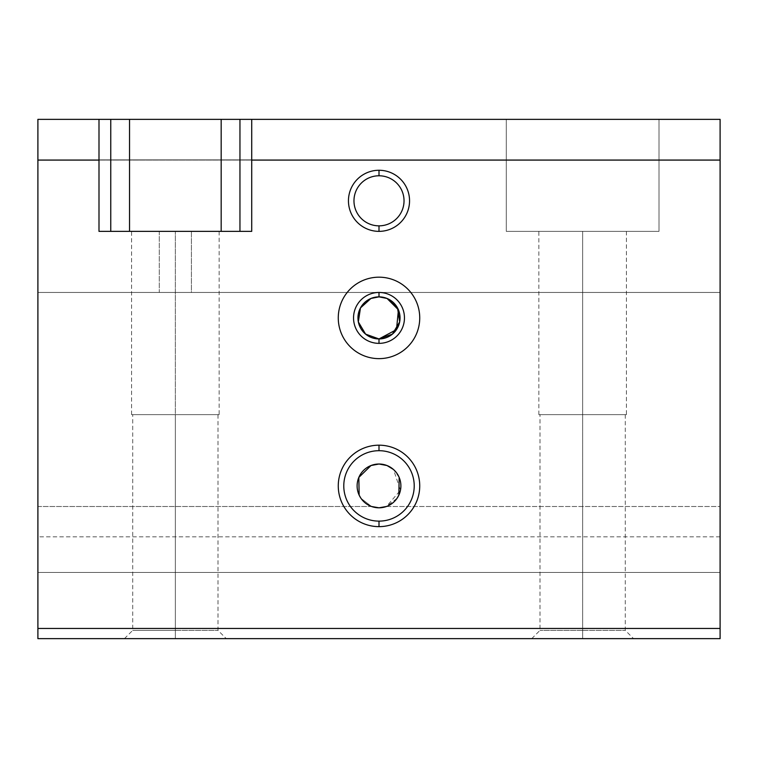 <?xml version="1.0" encoding="UTF-8"?>
<svg xmlns="http://www.w3.org/2000/svg" width="758" height="758" viewBox="0 0 758 758"><rect width="100%" height="100%" fill="white"/><g stroke="black" fill="none" stroke-linecap="round" stroke-linejoin="round"><path stroke-width="0.57" stroke-dasharray="3.79 2.84" d="M399.172 477.417L393.449 469.467L400.451 490.265L386.438 506.505L720.1 506.505L720.1 536.825L720.1 159.862L37.9 159.862L37.9 536.825L37.9 506.505L371.562 506.505L379 507.803L386.438 506.505L397.059 498.29M582.646 630.372L582.646 638.643L531.728 638.643L582.646 638.643L582.646 630.372L539.999 630.372L582.646 630.372L539.999 630.372L582.646 630.372L582.646 414.635L582.646 630.372L582.646 414.635L538.862 414.635L582.646 414.635L582.646 231.361L582.646 414.635L582.646 231.361L538.862 231.361L626.421 231.361L582.646 231.361L582.646 414.635L626.421 414.635L538.862 414.635L626.421 414.635L539.999 414.635L625.284 414.635L582.646 414.635L625.284 414.635L582.646 414.635L582.646 630.372L625.284 630.372L582.646 630.372L625.284 630.372L582.646 630.372L582.646 638.643L582.646 630.372M379 521.125A35.219 35.219 0 0 1 343.781 485.916A35.219 35.219 0 0 1 379 450.697A35.219 35.219 0 0 0 343.781 485.916A35.219 35.219 0 0 0 379 521.125A35.219 35.219 0 0 0 414.219 485.916A35.219 35.219 0 0 0 379 450.697A35.219 35.219 0 0 1 414.219 485.916A35.219 35.219 0 0 1 379 521.125M371.562 506.505L360.941 498.29L371.562 506.505L37.9 506.505L37.9 119.357L110.763 119.357L37.9 119.357L37.9 292.455L37.9 119.357L720.1 119.357L239.954 119.357L720.1 119.357L720.1 292.455L720.1 119.357L720.1 292.455L37.9 292.455L720.1 292.455L159.294 292.455L159.294 231.361L131.579 231.361L175.354 231.361L175.354 638.643L124.445 638.643L175.354 638.643L175.354 630.372L132.716 630.372L175.354 630.372L132.716 630.372L175.354 630.372L175.354 414.635L131.579 414.635L175.354 414.635L175.354 231.361L219.138 231.361L191.423 231.361L191.423 292.455L720.1 292.455L720.1 119.357L720.1 535.726L720.1 119.357L239.954 119.357L720.1 119.357L720.1 160.09L720.1 119.357L37.9 119.357L37.9 159.862L720.1 159.862L37.9 159.862L720.1 159.862L720.1 506.505L386.438 506.505M371.013 465.526L379 464.019L386.987 465.526M370.946 298.462L379 296.861L387.054 298.462M379 358.638A40.733 40.733 0 0 1 338.267 317.905A40.733 40.733 0 0 1 379 277.182A40.733 40.733 0 0 1 419.733 317.905A40.733 40.733 0 0 1 379 358.638A40.733 40.733 0 0 0 419.733 317.905A40.733 40.733 0 0 0 379 277.182A40.733 40.733 0 0 0 338.267 317.905A40.733 40.733 0 0 0 379 358.638M379 225.846A25.033 25.033 0 0 1 353.967 200.813A25.033 25.033 0 0 1 379 175.78A25.033 25.033 0 0 1 404.033 200.813A25.033 25.033 0 0 1 379 225.846A25.033 25.033 0 0 0 404.033 200.813A25.033 25.033 0 0 0 379 175.78A25.033 25.033 0 0 0 353.967 200.813A25.033 25.033 0 0 0 379 225.846M175.354 414.635L219.138 414.635L131.579 414.635L219.138 414.635L132.716 414.635L218.001 414.635L175.354 414.635L218.001 414.635L175.354 414.635L175.354 630.372L175.354 414.635M175.354 630.372L218.001 630.372L175.354 630.372L218.001 630.372L175.354 630.372L175.354 638.643L175.354 630.372M175.354 638.643L226.272 638.643L175.354 638.643M191.423 231.361L98.995 231.361L159.294 231.361L159.294 292.455L37.9 292.455L191.423 292.455L191.423 231.361L239.954 231.361L191.423 231.361M251.722 231.361L239.954 231.361L251.722 231.361L251.722 119.357L251.722 231.361M221.175 231.361L129.542 231.361L221.175 231.361M720.1 638.643L720.1 160.09L720.1 572.461L37.9 572.461L37.9 160.09L506.278 160.09L506.278 119.357L659.005 119.357L659.005 231.361L659.005 119.357L659.005 231.361L506.278 231.361L659.005 231.361L506.278 231.361L506.278 119.357L506.278 231.361L506.278 160.09L506.278 231.361L659.005 231.361L659.005 160.09L720.1 160.09L659.005 160.09L659.005 119.357L720.1 119.357L720.1 159.862L720.1 119.357L37.9 119.357L720.1 119.357L37.9 119.357L506.278 119.357L506.278 160.09L37.9 160.09L37.9 119.357L37.9 572.461L720.1 572.461L37.9 572.461L720.1 572.461L720.1 638.643L37.9 638.643L37.9 628.458L720.1 628.458L37.9 628.458L37.9 572.461L37.9 638.643L720.1 638.643M98.995 119.357L98.995 231.361L98.995 119.357M582.646 638.643L531.728 638.643L582.646 638.643M582.646 231.361L538.862 231.361L582.646 231.361M37.9 292.455L37.9 119.357L37.9 292.455M720.1 536.825L37.9 536.825M531.728 638.643L539.999 630.372L539.999 414.635M538.862 414.635L538.862 231.361M124.445 638.643L132.716 630.372L132.716 414.635M131.579 414.635L131.579 231.361M219.138 231.361L219.138 414.635M218.001 414.635L218.001 630.372L226.272 638.643M626.421 231.361L626.421 414.635M625.284 414.635L625.284 630.372L633.555 638.643"/><path stroke-width="1.14" d="M371.562 506.505L379 507.803A21.887 21.887 0 0 1 357.113 485.916A21.887 21.887 0 0 1 379 464.019A21.887 21.887 0 0 1 400.887 485.916A21.887 21.887 0 0 1 379 507.803A21.887 21.887 0 0 0 400.887 485.916A21.887 21.887 0 0 0 379 464.019A21.887 21.887 0 0 0 357.113 485.916A21.887 21.887 0 0 0 379 507.803L386.438 506.505M379 450.697L379 445.183A40.733 40.733 0 0 0 338.267 485.916A40.733 40.733 0 0 0 379 526.639L379 521.125A35.219 35.219 0 0 1 343.781 485.916A35.219 35.219 0 0 1 379 450.697A35.219 35.219 0 0 0 343.781 485.916A35.219 35.219 0 0 0 379 521.125A35.219 35.219 0 0 0 414.219 485.916A35.219 35.219 0 0 0 379 450.697A35.219 35.219 0 0 1 414.219 485.916A35.219 35.219 0 0 1 379 521.125L379 526.639A40.733 40.733 0 0 0 419.733 485.916A40.733 40.733 0 0 0 379 445.183L379 450.697M360.941 498.29L359.15 495.135L358.828 477.417L371.013 465.526L358.828 477.417L359.14 495.135L360.941 498.29M379 338.949L365.583 334.117L358.335 321.894L360.476 307.919L370.946 298.462L360.476 307.919L358.335 321.894L365.583 334.117L379 338.949A21.044 21.044 0 0 1 357.956 317.905A21.044 21.044 0 0 1 379 296.861A21.044 21.044 0 0 0 357.956 317.905A21.044 21.044 0 0 0 379 338.949L379 343.365L379 338.949A21.044 21.044 0 0 0 400.044 317.905A21.044 21.044 0 0 0 379 296.861L379 292.455A25.459 25.459 0 0 0 353.541 317.905A25.459 25.459 0 0 0 379 343.365A25.459 25.459 0 0 1 353.541 317.905A25.459 25.459 0 0 1 379 292.455A25.459 25.459 0 0 1 404.459 317.905A25.459 25.459 0 0 1 379 343.365A25.459 25.459 0 0 0 404.459 317.905A25.459 25.459 0 0 0 379 292.455L379 296.861A21.044 21.044 0 0 1 400.044 317.905A21.044 21.044 0 0 1 379 338.949L396.481 329.616L398.433 309.832L387.054 298.462L397.524 307.919L399.665 321.894L392.417 334.117L379 338.949M379 277.182A40.733 40.733 0 0 0 338.267 317.905A40.733 40.733 0 0 0 379 358.638A40.733 40.733 0 0 0 419.733 317.905A40.733 40.733 0 0 0 379 277.182A40.733 40.733 0 0 1 419.733 317.905A40.733 40.733 0 0 1 379 358.638A40.733 40.733 0 0 1 338.267 317.905A40.733 40.733 0 0 1 379 277.182M379 175.78A25.033 25.033 0 0 0 353.967 200.813A25.033 25.033 0 0 0 379 225.846A25.033 25.033 0 0 1 353.967 200.813A25.033 25.033 0 0 1 379 175.78L379 170.266A30.547 30.547 0 0 0 348.453 200.813A30.547 30.547 0 0 0 379 231.361L379 225.846L379 231.361A30.547 30.547 0 0 0 409.547 200.813A30.547 30.547 0 0 0 379 170.266L379 175.78A25.033 25.033 0 0 1 404.033 200.813A25.033 25.033 0 0 1 379 225.846A25.033 25.033 0 0 0 404.033 200.813A25.033 25.033 0 0 0 379 175.78M98.995 231.361L251.722 231.361L251.722 119.357L720.1 119.357L720.1 638.643L37.9 638.643L720.1 638.643L720.1 628.458L37.9 628.458L37.9 638.643L37.9 628.458L720.1 628.458L720.1 119.357L221.175 119.357L221.175 231.361L221.175 119.357L110.763 119.357L110.763 231.361L110.763 119.357L98.995 119.357L129.542 119.357L129.542 231.361L129.542 119.357L251.722 119.357L251.722 160.09L720.1 160.09L251.722 160.09L251.722 231.361L98.995 231.361L98.995 160.09L98.995 231.361M239.954 231.361L239.954 119.357L239.954 231.361M37.9 119.357L98.995 119.357L98.995 160.09L37.9 160.09L37.9 628.458L37.9 160.09L98.995 160.09L98.995 119.357L37.9 119.357L37.9 160.09L37.9 119.357M370.946 298.462L379 296.861L387.054 298.462M371.013 465.526L379 464.019L386.987 465.526L393.449 469.467L386.987 465.526M379 231.361A30.547 30.547 0 0 1 348.453 200.813A30.547 30.547 0 0 1 379 170.266A30.547 30.547 0 0 1 409.547 200.813A30.547 30.547 0 0 1 379 231.361M379 445.183A40.733 40.733 0 0 1 419.733 485.916A40.733 40.733 0 0 1 379 526.639A40.733 40.733 0 0 1 338.267 485.916A40.733 40.733 0 0 1 379 445.183M397.059 498.29L398.85 495.135L399.172 477.417"/></g></svg>
